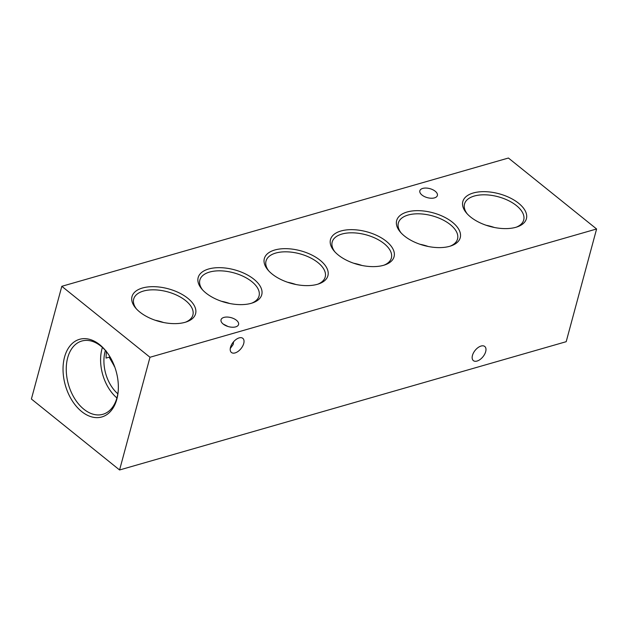 <?xml version="1.0" encoding="UTF-8"?>
<svg xmlns="http://www.w3.org/2000/svg" width="628" height="628" viewBox="0 0 628 628"><rect width="100%" height="100%" fill="white"/><g stroke="black" fill="none" stroke-linecap="round" stroke-linejoin="round"><path stroke-width="0.94" d="M422.73 188.416A9.082 4.679 15.1 0 0 419.849 190.779A9.082 4.679 15.1 0 0 424.434 196.564A9.082 4.679 15.1 0 0 434.49 197.875A9.082 4.679 15.1 0 0 437.378 195.512A9.082 4.679 15.1 0 0 432.786 189.727A9.082 4.679 15.1 0 0 422.73 188.416M223.921 317.415A9.082 4.679 15.1 0 0 221.032 319.778A9.082 4.679 15.1 0 0 225.625 325.563A9.082 4.679 15.1 0 0 235.681 326.874A9.082 4.679 15.1 0 0 238.569 324.511A9.082 4.679 15.1 0 0 233.977 318.726A9.082 4.679 15.1 0 0 223.921 317.415M251.632 303.198A30.654 15.786 15.1 0 0 258.971 296.29A30.654 15.786 15.1 0 0 251.789 281.611A30.654 15.786 15.1 0 0 220.53 270.833A30.654 15.786 15.1 0 0 199.79 280.324A30.654 15.786 15.1 0 0 202.656 289.987M205.968 293.041A32.923 16.956 15.1 0 0 252.715 302.845A32.923 16.956 15.1 0 0 253.948 279.264A32.923 16.956 15.1 0 0 211.401 268.344A32.923 16.956 15.1 0 0 201.902 289.139A32.923 16.956 15.1 0 0 205.968 293.041M185.464 322.203A30.654 15.786 15.1 0 0 192.804 315.295A30.654 15.786 15.1 0 0 185.629 300.616A30.654 15.786 15.1 0 0 154.37 289.838A30.654 15.786 15.1 0 0 133.623 299.321A30.654 15.786 15.1 0 0 136.488 308.992M139.809 312.045A32.923 16.956 15.1 0 0 186.547 321.85A32.923 16.956 15.1 0 0 187.788 298.261A32.923 16.956 15.1 0 0 145.241 287.349A32.923 16.956 15.1 0 0 135.734 308.144A32.923 16.956 15.1 0 0 139.809 312.045M450.119 246.184A30.654 15.786 15.1 0 0 457.459 239.276A30.654 15.786 15.1 0 0 450.284 224.604A30.654 15.786 15.1 0 0 419.025 213.818A30.654 15.786 15.1 0 0 398.278 223.309A30.654 15.786 15.1 0 0 401.151 232.972M404.463 236.026A32.923 16.956 15.1 0 0 451.202 245.831A32.923 16.956 15.1 0 0 452.443 222.249A32.923 16.956 15.1 0 0 409.896 211.338A32.923 16.956 15.1 0 0 400.389 232.125A32.923 16.956 15.1 0 0 404.463 236.026M383.959 265.189A30.654 15.786 15.1 0 0 391.299 258.281A30.654 15.786 15.1 0 0 384.116 243.609A30.654 15.786 15.1 0 0 352.858 232.823A30.654 15.786 15.1 0 0 332.118 242.314A30.654 15.786 15.1 0 0 334.983 251.977M338.296 255.031A32.923 16.956 15.1 0 0 385.043 264.835A32.923 16.956 15.1 0 0 386.275 241.254A32.923 16.956 15.1 0 0 343.728 230.335A32.923 16.956 15.1 0 0 334.229 251.129A32.923 16.956 15.1 0 0 338.296 255.031M516.287 227.179A30.654 15.786 15.1 0 0 523.626 220.271A30.654 15.786 15.1 0 0 516.444 205.599A30.654 15.786 15.1 0 0 485.185 194.813A30.654 15.786 15.1 0 0 464.445 204.304A30.654 15.786 15.1 0 0 467.31 213.967M470.623 217.021A32.923 16.956 15.1 0 0 517.37 226.826A32.923 16.956 15.1 0 0 518.61 203.244A32.923 16.956 15.1 0 0 476.055 192.333A32.923 16.956 15.1 0 0 466.557 213.12A32.923 16.956 15.1 0 0 470.623 217.021M317.792 284.194A30.654 15.786 15.1 0 0 325.131 277.286A30.654 15.786 15.1 0 0 317.956 262.606A30.654 15.786 15.1 0 0 286.698 251.828A30.654 15.786 15.1 0 0 265.95 261.319A30.654 15.786 15.1 0 0 268.815 270.982M272.136 274.036A32.923 16.956 15.1 0 0 318.875 283.84A32.923 16.956 15.1 0 0 320.115 260.259A32.923 16.956 15.1 0 0 277.568 249.34A32.923 16.956 15.1 0 0 268.062 270.134A32.923 16.956 15.1 0 0 272.136 274.036M235.092 352.92A9.082 5.048 -51.2 0 1 231.426 352.481A9.082 5.048 -51.2 0 1 231.536 344.741A9.082 5.048 -51.2 0 1 239.142 337.895A9.082 5.048 -51.2 0 1 242.808 338.335A9.082 5.048 -51.2 0 1 242.698 346.075A9.082 5.048 -51.2 0 1 235.092 352.92M477.037 361.061A9.082 5.048 -51.2 0 1 473.371 360.621A9.082 5.048 -51.2 0 1 473.481 352.873A9.082 5.048 -51.2 0 1 481.095 346.036A9.082 5.048 -51.2 0 1 484.761 346.475A9.082 5.048 -51.2 0 1 484.651 354.216A9.082 5.048 -51.2 0 1 477.037 361.061M81.679 411.568A40.396 26.345 -106 0 0 118.158 391.691A40.396 26.345 -106 0 0 106.784 352.08A40.396 26.345 -106 0 0 99.719 344.709A40.396 26.345 -106 0 0 64.543 357.096A40.396 26.345 -106 0 0 81.679 411.568M107.16 352.591A38.127 24.861 -106 0 0 100.865 346.114A38.127 24.861 -106 0 0 82.449 340.855A38.127 24.861 -106 0 0 66.254 370.214A38.127 24.861 -106 0 0 83.838 409.213A38.127 24.861 -106 0 0 103.487 414.119A38.127 24.861 -106 0 0 118.213 391.056M227.964 326.481L223.168 324.032M508.421 158.028L596.6 228.984L566.189 341.695L119.579 469.972L31.4 399.016L61.811 286.305L508.421 158.028M61.811 286.305L149.99 357.261L596.6 228.984M149.99 357.261L119.579 469.972M106.328 351.083L106.046 358.086L109.162 357.191L114.704 366.838M114.571 366.469A25.512 14.193 -51.2 0 1 114.163 366.289M105.386 350.448A31.918 20.81 -106 0 0 117.844 393.811M102.403 347.433A36.754 23.966 -106 0 0 116.918 397.948M233.585 341.758L233.169 344.505L230.256 348.501M295.859 284.492A29.61 15.253 15.1 0 0 287.632 282.27M494.346 227.477A29.61 15.253 15.1 0 0 486.119 225.264M362.018 265.487A29.61 15.253 15.1 0 0 353.792 263.265M428.186 246.482A29.61 15.253 15.1 0 0 419.959 244.268M163.531 322.502A29.61 15.253 15.1 0 0 155.304 320.28M229.691 303.497A29.61 15.253 15.1 0 0 221.464 301.275"/></g></svg>
